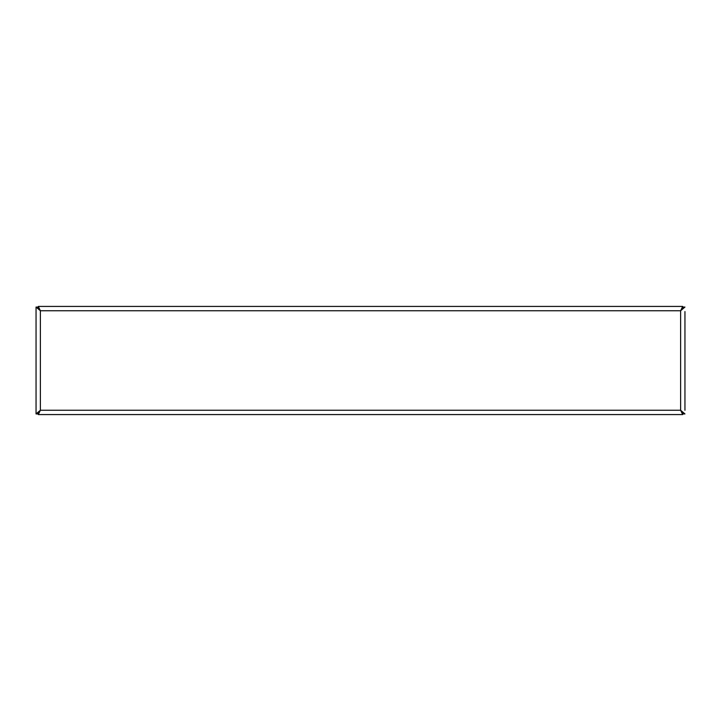 <?xml version="1.0" encoding="UTF-8"?>
<svg xmlns="http://www.w3.org/2000/svg" width="721" height="721" viewBox="0 0 721 721"><rect width="100%" height="100%" fill="white"/><g stroke="black" fill="none" stroke-linecap="round" stroke-linejoin="round"><path stroke-width="1.08" d="M684.95 410.249L684.95 311.571M681.66 411.781L681.877 412.015A2.163 2.163 0 0 0 682.021 411.898L681.084 410.997M681.138 411.087L681.606 411.727M39.123 308.985A2.163 2.163 0 0 0 38.979 309.102L39.538 309.823M39.556 309.841L38.213 307.074L36.05 307.074L36.05 413.926L38.213 413.926L39.547 411.168M684.95 320.917L684.95 335.193M36.05 413.926L40.376 410.249L38.321 412.412L38.321 414.575L682.679 414.575L682.679 412.412L680.624 410.249L682.787 413.926L684.95 413.926L680.624 410.249L680.624 310.751L682.679 308.588L682.679 306.425L38.321 306.425L40.376 310.751L36.05 307.074M682.679 414.575L680.624 410.249L40.376 410.249L38.321 414.575M38.321 306.425L38.321 308.588L40.376 310.751L680.624 310.751L684.95 307.074L682.787 307.074L680.624 310.751L682.679 306.425M40.376 310.751L40.376 410.249"/></g></svg>
